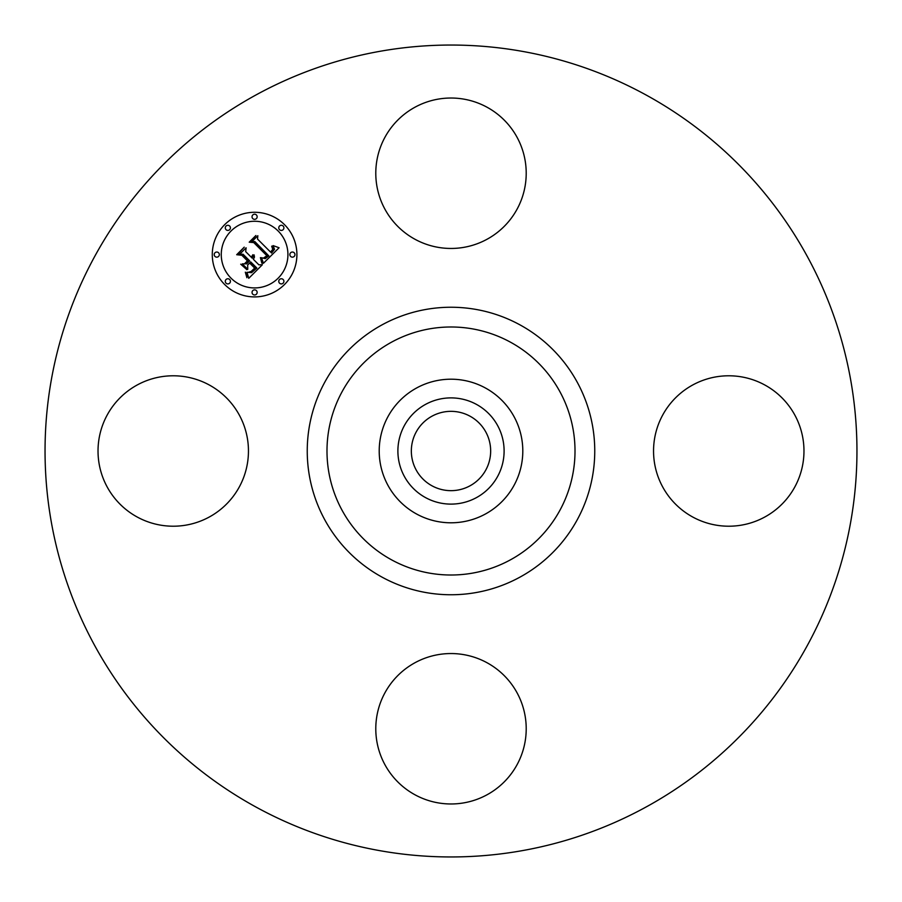 <?xml version="1.0" encoding="UTF-8"?>
<svg xmlns="http://www.w3.org/2000/svg" width="902" height="902" viewBox="0 0 902 902"><rect width="100%" height="100%" fill="white"/><g stroke="black" fill="none" stroke-linecap="round" stroke-linejoin="round"><path stroke-width="1.35" d="M384.996 137.183A75.204 75.204 0 0 1 487.057 107.237A75.204 75.204 0 0 1 517.004 209.298A75.204 75.204 0 0 1 414.943 239.244A75.204 75.204 0 0 1 384.996 137.183M256.371 807.256A405.956 405.956 0 0 1 94.744 256.371A405.956 405.956 0 0 1 645.629 94.744A405.956 405.956 0 0 1 807.256 645.629A405.956 405.956 0 0 1 256.371 807.256M485.423 387.995A71.788 71.788 0 0 1 485.423 514.005A71.788 71.788 0 0 1 379.212 451A71.788 71.788 0 0 1 485.423 387.995M476.459 497.611A53.117 53.117 0 0 1 404.389 476.459A53.117 53.117 0 0 1 425.541 404.389A53.117 53.117 0 0 1 497.611 425.541A53.117 53.117 0 0 1 476.459 497.611M431.99 485.806A39.654 39.654 0 0 1 416.194 431.99A39.654 39.654 0 0 1 470.01 416.194A39.654 39.654 0 0 1 485.806 470.01A39.654 39.654 0 0 1 431.99 485.806M764.817 384.996A75.204 75.204 0 0 1 794.763 487.057A75.204 75.204 0 0 1 692.702 517.004A75.204 75.204 0 0 1 662.756 414.943A75.204 75.204 0 0 1 764.817 384.996M517.004 764.817A75.204 75.204 0 0 1 414.943 794.763A75.204 75.204 0 0 1 384.996 692.702A75.204 75.204 0 0 1 487.057 662.756A75.204 75.204 0 0 1 517.004 764.817M137.183 517.004A75.204 75.204 0 0 1 107.237 414.943A75.204 75.204 0 0 1 209.298 384.996A75.204 75.204 0 0 1 239.244 487.057A75.204 75.204 0 0 1 137.183 517.004M224.677 284.513A42.304 42.304 0 0 1 224.677 224.677A42.304 42.304 0 0 1 284.513 224.677A42.304 42.304 0 0 1 284.513 284.513A42.304 42.304 0 0 1 224.677 284.513M231.025 278.166A33.329 33.329 0 0 1 231.025 231.025A33.329 33.329 0 0 1 278.166 231.025A33.329 33.329 0 0 1 278.166 278.166A33.329 33.329 0 0 1 231.025 278.166M263.44 263.271L261.467 257.69L265.267 258.649L268.841 255.897L254.826 241.567L251.861 241.68L257.837 235.704L257.532 239.064L270.544 252.075L272.731 249.392L271.682 246.178L272.28 246.167L273.34 249.008L271.028 252.267L271.525 253.056L274.524 249.335L273.114 245.603L279.068 247.757L263.44 263.271M261.828 263.125L260.419 257.622L262.155 262.076L262.392 263.407L261.828 263.125M263.666 257.938L266.879 255.728L253.744 242.57L249.211 242.187L255.886 235.512L250.282 241.826L254.026 242.074L267.657 255.694L265.109 257.938L263.666 257.938M248.76 278.323L246.979 272.257L251.568 272.663L256.867 268.052L250.745 261.93L249.955 262.73L255.356 268.131L251.748 271.581L248.58 272.235L251.207 271.412L254.668 268.097L249.629 263.057L247.655 265.03L247.768 269.326L242.288 263.858L246.652 263.824L249.651 260.836L243.066 254.24L239.695 254.217L246.111 247.802L245.682 251.635L251.297 257.25L252.831 254.759L251.647 257.6L252.267 258.22L254.093 254.871L254.465 257.126L253.361 259.314L258.885 264.838L262.335 264.76L248.76 278.323M246.9 277.726L245.321 272.167L246.968 274.963L246.9 277.726M240.71 264.185L246.889 269.687L240.71 264.185M247.43 260.858L241.837 255.266L236.685 254.714L244.25 247.148L237.767 254.341L242.007 254.781L248.106 260.881L244.746 263.542L247.43 260.858M279.519 283.149A2.559 2.559 0 0 1 279.519 279.519A2.559 2.559 0 0 1 283.149 279.519A2.559 2.559 0 0 1 283.149 283.149A2.559 2.559 0 0 1 279.519 283.149M226.041 283.149A2.559 2.559 0 0 1 226.041 279.519A2.559 2.559 0 0 1 229.66 279.519A2.559 2.559 0 0 1 229.66 283.149A2.559 2.559 0 0 1 226.041 283.149M252.785 294.221A2.559 2.559 0 0 1 252.785 290.602A2.559 2.559 0 0 1 256.405 290.602A2.559 2.559 0 0 1 256.405 294.221A2.559 2.559 0 0 1 252.785 294.221M226.041 229.66A2.559 2.559 0 0 1 226.041 226.041A2.559 2.559 0 0 1 229.66 226.041A2.559 2.559 0 0 1 229.66 229.66A2.559 2.559 0 0 1 226.041 229.66M214.958 256.405A2.559 2.559 0 0 1 214.958 252.785A2.559 2.559 0 0 1 218.588 252.785A2.559 2.559 0 0 1 218.588 256.405A2.559 2.559 0 0 1 214.958 256.405M283.149 226.041A2.559 2.559 0 0 1 283.149 229.66A2.559 2.559 0 0 1 279.519 229.66A2.559 2.559 0 0 1 279.519 226.041A2.559 2.559 0 0 1 283.149 226.041M294.221 252.785A2.559 2.559 0 0 1 294.221 256.405A2.559 2.559 0 0 1 290.602 256.405A2.559 2.559 0 0 1 290.602 252.785A2.559 2.559 0 0 1 294.221 252.785M256.405 214.958A2.559 2.559 0 0 1 256.405 218.588A2.559 2.559 0 0 1 252.785 218.588A2.559 2.559 0 0 1 252.785 214.958A2.559 2.559 0 0 1 256.405 214.958M510.453 342.174A124.002 124.002 0 0 1 559.826 510.453A124.002 124.002 0 0 1 391.547 559.826A124.002 124.002 0 0 1 342.174 391.547A124.002 124.002 0 0 1 510.453 342.174M519.924 324.844A143.756 143.756 0 0 1 577.156 519.924A143.756 143.756 0 0 1 382.076 577.156A143.756 143.756 0 0 1 324.844 382.076A143.756 143.756 0 0 1 519.924 324.844"/></g></svg>

